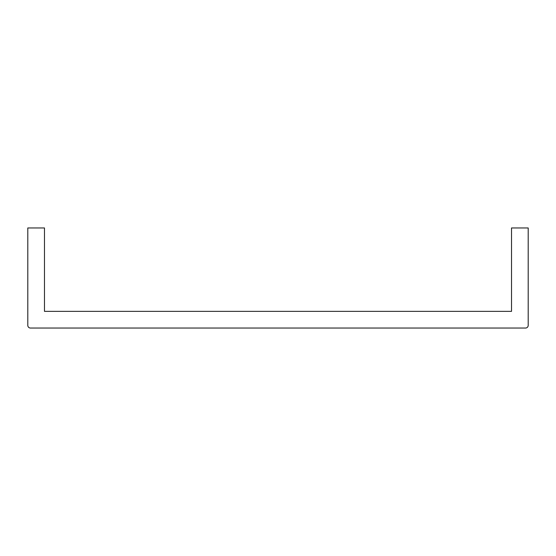 <?xml version="1.0" encoding="UTF-8"?>
<svg xmlns="http://www.w3.org/2000/svg" width="556" height="556" viewBox="0 0 556 556"><rect width="100%" height="100%" fill="white"/><g stroke="black" fill="none" stroke-linecap="round" stroke-linejoin="round"><path stroke-width="0.83" d="M528.2 325.371A2.669 2.669 0 0 1 525.531 328.04L30.469 328.04A2.669 2.669 0 0 1 27.8 325.371L27.8 227.96L44.48 227.96L44.48 311.36L511.52 311.36L511.52 227.96L528.2 227.96L528.2 325.371"/></g></svg>

